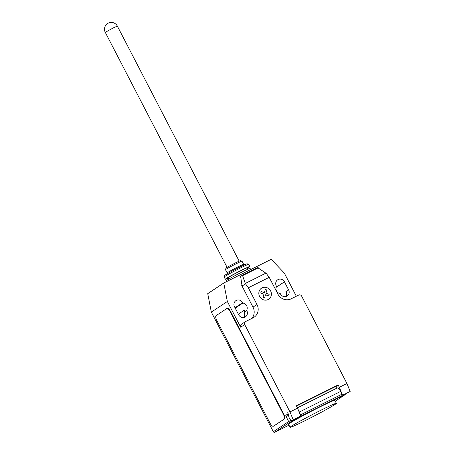 <?xml version="1.0" encoding="UTF-8"?>
<svg xmlns="http://www.w3.org/2000/svg" width="455" height="455" viewBox="0 0 455 455"><rect width="100%" height="100%" fill="white"/><g stroke="black" fill="none" stroke-linecap="round" stroke-linejoin="round"><path stroke-width="0.68" d="M226.562 281.617L226.163 280.837A13.826 0.563 -27.4 0 1 226.852 280.257A13.826 0.563 -27.4 0 1 240.371 272.852A13.826 0.563 -27.4 0 1 250.711 268.114L251.302 269.263M243.647 264.361A9.293 0.375 -27.4 0 0 236.549 267.637A9.293 0.375 -27.4 0 0 227.631 272.534A9.293 0.375 -27.4 0 0 227.164 272.909A9.293 0.375 -27.4 0 1 227.164 272.909L225.498 269.707A9.293 0.375 -27.4 0 1 225.498 269.69L225.981 268.166A8.156 0.33 -27.4 0 1 226.391 267.836A8.156 0.33 -27.4 0 1 234.223 263.542A8.156 0.33 -27.4 0 1 240.456 260.664L241.98 261.147A9.293 0.375 -27.4 0 1 241.997 261.153L243.658 264.366L244.779 264.719M225.498 269.69A9.293 0.375 -27.4 0 1 225.959 269.314A9.293 0.375 -27.4 0 1 234.882 264.423A9.293 0.375 -27.4 0 1 241.98 261.147M228.205 278.136A13.826 0.563 -27.4 0 1 225.327 279.233L224.184 277.021A13.826 0.563 -27.4 0 1 224.184 276.993L224.668 275.468A12.689 0.518 -27.4 0 1 225.305 274.962A12.689 0.518 -27.4 0 1 237.487 268.274A12.689 0.518 -27.4 0 1 247.184 263.798L248.709 264.281A13.826 0.563 -27.4 0 1 248.726 264.298L249.875 266.505A13.826 0.563 -27.4 0 1 249.181 267.091A13.826 0.563 -27.4 0 1 247.321 268.228M224.184 276.993A13.826 0.563 -27.4 0 1 224.872 276.441A13.826 0.563 -27.4 0 1 238.147 269.155A13.826 0.563 -27.4 0 1 248.709 264.281M225.327 279.233A13.826 0.563 -27.4 0 1 226.021 278.648A13.826 0.563 -27.4 0 1 239.54 271.243A13.826 0.563 -27.4 0 1 249.875 266.505M228.717 279.12L228.046 277.823A10.766 0.438 -27.4 0 1 228.581 277.374A10.766 0.438 -27.4 0 1 239.108 271.601A10.766 0.438 -27.4 0 1 247.156 267.915L247.827 269.212M291.399 426.221A26.066 1.058 152.6 0 0 290.097 427.319A26.066 1.058 152.6 0 0 309.582 418.39A26.066 1.058 152.6 0 0 335.073 404.421A26.066 1.058 152.6 0 0 336.376 403.323A26.066 1.058 152.6 0 0 332.838 404.546A26.066 1.058 152.6 0 0 310.663 415.466A26.066 1.058 152.6 0 0 291.399 426.221M290.097 427.319L288.533 424.299A26.066 1.058 -27.4 0 1 289.835 423.207A26.066 1.058 -27.4 0 1 309.104 412.452A26.066 1.058 -27.4 0 1 331.274 401.532A26.066 1.058 -27.4 0 1 334.812 400.309L336.376 403.323M296.324 296.239L284.301 273.04L271.22 259.327L223.752 283.016L227.346 301.472L240.684 327.202L244.688 324.546L289.983 411.929L293.208 419.874L291.871 420.761L291.046 420.301A2.946 1.035 63.5 0 1 289.437 418.321A2.946 1.035 63.5 0 1 288.851 415.233L287.702 412.719A1.132 0.398 63.5 0 1 287.89 413.948L285.888 415.278A1.132 0.398 -116.5 0 0 286.076 416.501L288.68 421.529L273.33 431.721A1.132 1.058 56.4 0 0 274.797 432.25L288.982 425.169M245.273 283.454L242.424 275.173L257.61 267.591L266.283 273.444L269.212 277.345L248.328 287.77L245.273 283.454L265.891 273.159M258.338 267.779L242.822 275.52M241.952 285.313L240.621 276.367L242.424 275.173M269.212 277.345L277.874 294.061A10.198 9.538 56.4 0 0 291.109 298.844L298.702 295.05A2.264 2.121 -123.6 0 1 301.642 296.114L346.943 383.497L339.345 387.29L342.57 395.236L350.162 391.448L346.943 383.497M244.688 324.546A2.264 2.121 -123.6 0 1 245.541 321.588L253.139 317.795A10.198 9.538 56.4 0 0 254.089 317.243A10.198 9.538 56.4 0 0 256.99 304.486L248.328 287.77M289.983 411.929L297.576 408.141L296.359 405.792L338.128 384.941L339.345 387.29M338.526 397.363L338.372 397.988L333.629 400.36L341.705 395.776A3.401 1.194 -116.5 0 0 341.921 394.212L340.772 391.363L299.379 412.025L300.533 414.869L341.921 394.212M342.57 395.236L350.162 391.448M337.047 388.052L336.126 386.272L338.128 384.941M296.495 406.053L336.126 386.272M298.673 410.842A4.988 1.752 63.5 0 1 299.379 412.025M340.772 391.363A4.988 1.752 -116.5 0 0 337.144 388.007A4.988 1.752 -116.5 0 0 337.075 388.041M300.533 414.869A3.401 1.194 63.5 0 1 300.613 415.631M300.431 416.325A3.401 1.194 63.5 0 1 300.323 416.433L305.066 414.067L296.649 418.867A1.132 0.398 63.5 0 0 296.723 418.338M300.311 416.41L341.711 395.776M293.208 419.874L300.8 416.086L297.576 408.141M291.871 420.761L300.8 416.086M338.372 397.988L344.873 394.798L335.267 401.179M297.109 418.151L296.984 418.651M301.881 415.654L301.728 416.279M274.797 432.25L289.818 422.28L288.68 421.529L291.092 420.323M345.669 393.905L344.873 394.798M226.891 308.484L227.147 308.359A4.533 1.592 63.5 0 1 227.204 308.319A4.533 1.592 63.5 0 1 230.566 311.493L283.71 414.022A4.533 1.592 63.5 0 1 284.46 418.924L273.779 426.016A4.533 1.592 63.5 0 1 273.722 426.051A4.533 1.592 63.5 0 1 273.66 426.073M273.779 426.016L284.46 418.924M283.71 414.022L283.329 414.209A4.533 1.592 63.5 0 1 284.079 419.118M273.404 426.204A4.533 1.592 63.5 0 1 273.341 426.238A4.533 1.592 63.5 0 1 269.98 423.07L216.836 320.542A4.533 1.592 63.5 0 1 216.085 315.634L226.766 308.547A4.533 1.592 63.5 0 1 226.823 308.513A4.533 1.592 63.5 0 1 230.185 311.681L230.566 311.493M283.329 414.209L230.185 311.681M251.729 318.5A10.198 9.538 56.4 0 0 252.986 307.142L241.73 285.433L242.475 285.803L245.399 283.863M242.475 285.803L241.77 285.404M240.684 327.202A2.264 2.121 -123.6 0 1 241.326 324.364L245.33 321.708M276.464 286.275A4.874 4.556 56.4 0 0 280.252 293.577L280.439 293.947A4.874 4.556 56.4 0 0 287.219 295.966A4.874 4.556 56.4 0 0 288.606 289.869L284.438 281.827A4.874 4.556 56.4 0 0 277.658 279.808A4.874 4.556 56.4 0 0 276.27 285.905L276.464 286.275M246.644 310.35A4.874 4.556 56.4 0 0 242.856 303.047L242.669 302.677A4.874 4.556 56.4 0 0 235.889 300.658A4.874 4.556 56.4 0 0 234.501 306.755L238.67 314.792A4.874 4.556 56.4 0 0 245.45 316.816A4.874 4.556 56.4 0 0 246.837 310.72L246.644 310.35L243.977 312.124L244.164 312.494A4.874 4.556 -123.6 0 1 243.943 317.442M238.335 314.138L244.551 310.009A4.874 4.556 -123.6 0 1 243.977 312.124M227.346 301.472L211.325 312.102L273.33 431.721M242.856 303.047L235.212 308.12M288.606 289.869L285.933 291.644A4.874 4.556 -123.6 0 1 285.712 296.592M211.325 312.102L207.736 293.651L223.752 283.016M269.138 294.374L268.689 295.932L265.487 294.777L264.554 297.997L263.001 297.433L263.934 294.214L260.732 293.06L261.187 291.496L264.383 292.656L265.316 289.437L266.869 289.994L265.936 293.213L269.138 294.374M270.628 290.95A6.58 6.16 56.4 0 0 259.737 290.023A6.58 6.16 56.4 0 0 264.981 300.135A6.58 6.16 56.4 0 0 270.628 290.95M113.306 27.886L117.339 26.089A6.797 6.797 0 0 0 108.267 23.131A6.797 6.797 0 0 0 105.264 32.345L113.306 27.886M285.888 415.278L288.379 414.033M288.868 415.108L286.076 416.501M287.89 413.948L288.248 413.771M289.818 422.28L296.649 418.867M252.986 307.142L256.99 304.486M242.669 302.677L235.025 307.751M284.438 281.827L276.014 287.418M246.837 310.72L244.164 312.494M239.176 261.136L117.339 26.089M227.164 272.909L226.806 274.035M227.102 267.392L105.264 32.345M297.416 407.834L337.144 388.007M335.267 401.185L345.021 394.712M273.341 426.238L273.722 426.051M226.823 308.513L227.204 308.319"/></g></svg>
